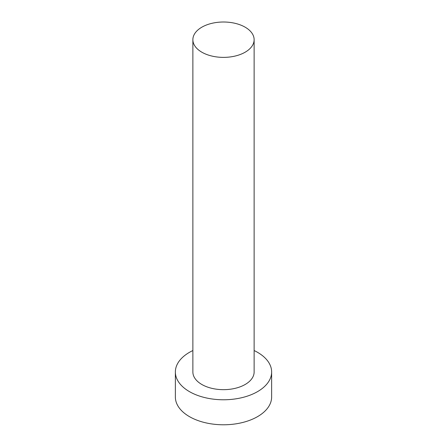 <?xml version="1.0" encoding="UTF-8"?>
<svg xmlns="http://www.w3.org/2000/svg" width="447" height="447" viewBox="0 0 447 447"><rect width="100%" height="100%" fill="white"/><g stroke="black" fill="none" stroke-linecap="round" stroke-linejoin="round"><path stroke-width="0.67" d="M201.843 52.198A30.631 17.684 0 0 0 235.223 56.031A30.631 17.684 0 0 0 254.131 39.694A30.631 17.684 0 0 0 245.157 27.189A30.631 17.684 0 0 0 211.777 23.356A30.631 17.684 0 0 0 192.869 39.694A30.631 17.684 0 0 0 201.843 52.198M192.869 39.694L192.869 371.982A30.631 17.684 0 0 0 201.843 384.487A30.631 17.684 0 0 0 235.223 388.32A30.631 17.684 0 0 0 254.131 371.982L254.131 39.694M192.869 350.543A48.136 27.792 0 0 0 175.364 371.982A48.136 27.792 0 0 0 189.461 391.633A48.136 27.792 0 0 0 241.922 397.657A48.136 27.792 0 0 0 271.636 371.982A48.136 27.792 0 0 0 257.539 352.331A48.136 27.792 0 0 0 254.131 350.543M175.364 371.982L175.364 396.992A48.136 27.792 0 0 0 189.461 416.643A48.136 27.792 0 0 0 241.922 422.666A48.136 27.792 0 0 0 271.636 396.992L271.636 371.982"/></g></svg>
